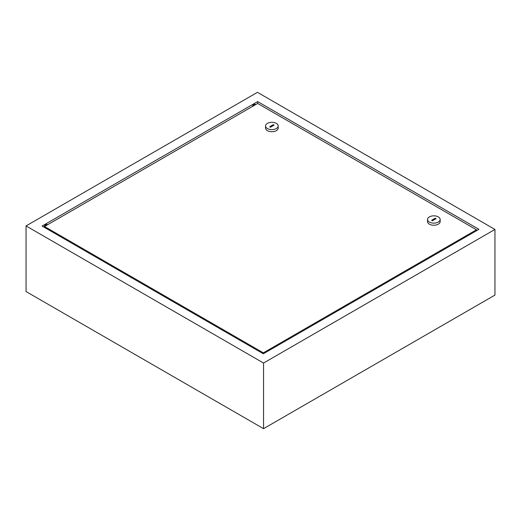 <?xml version="1.0" encoding="UTF-8"?>
<svg xmlns="http://www.w3.org/2000/svg" width="521" height="521" viewBox="0 0 521 521"><rect width="100%" height="100%" fill="white"/><g stroke="black" fill="none" stroke-linecap="round" stroke-linejoin="round"><path stroke-width="0.78" d="M476.481 230.731L476.481 229.794L263.339 352.847L44.519 226.511L44.519 227.449A2.872 1.654 120 0 1 44.519 227.364M257.7 103.484L257.661 101.582L42.084 226.042L263.339 353.785L263.339 352.847M476.481 229.794L257.661 103.458L44.519 226.511M429.382 216.905A6.317 3.647 180 0 1 436.266 216.111A6.317 3.647 180 0 1 440.167 219.484A6.317 3.647 180 0 1 438.317 222.063A6.317 3.647 180 0 1 431.434 222.851A6.317 3.647 180 0 1 427.533 219.484A6.317 3.647 180 0 1 429.382 216.905M440.167 219.484L440.167 221.594A6.317 3.647 180 0 1 438.317 224.167A6.317 3.647 180 0 1 431.434 224.961A6.317 3.647 180 0 1 427.533 221.594L427.533 219.484M435.68 218.898L435.269 218.664L432.026 220.539M435.269 218.195L431.616 220.305L432.43 220.774L436.084 218.664L435.269 218.195L435.269 218.664M276.332 128.537A6.317 3.647 180 0 1 269.448 129.332A6.317 3.647 180 0 1 265.554 125.958A6.317 3.647 180 0 1 267.403 123.386A6.317 3.647 180 0 1 274.287 122.591A6.317 3.647 180 0 1 278.181 125.958A6.317 3.647 180 0 1 276.332 128.537M278.181 125.958L278.181 128.068A6.317 3.647 180 0 1 276.332 130.647A6.317 3.647 180 0 1 269.448 131.442A6.317 3.647 180 0 1 265.554 128.068L265.554 125.958M273.694 125.379L273.291 125.144L270.041 127.013M270.445 127.248L274.098 125.144L273.291 124.675L269.637 126.779L270.445 127.248M273.291 125.144L273.291 124.675M47.593 224.74L47.255 224.544A2.872 1.654 120 0 0 45.822 224.688A2.872 1.654 120 0 0 43.972 227.13M47.567 224.753A2.872 1.654 120 0 0 46.349 224.987A2.872 1.654 120 0 0 45.132 226.16M255.7 104.591L255.362 104.395A2.872 1.654 120 0 0 253.922 104.539A2.872 1.654 120 0 0 252.216 106.603M255.668 104.61A2.872 1.654 120 0 0 254.45 104.845A2.872 1.654 120 0 0 253.232 106.017M263.339 353.785L478.916 229.325L257.661 101.582M263.548 363.046L26.05 225.925L26.05 291.558L263.548 428.672L263.548 363.046L494.95 229.442L494.95 295.075L263.548 428.672M26.05 225.925L257.452 92.328L494.95 229.442M265.508 352.535L264.772 352.118"/></g></svg>

